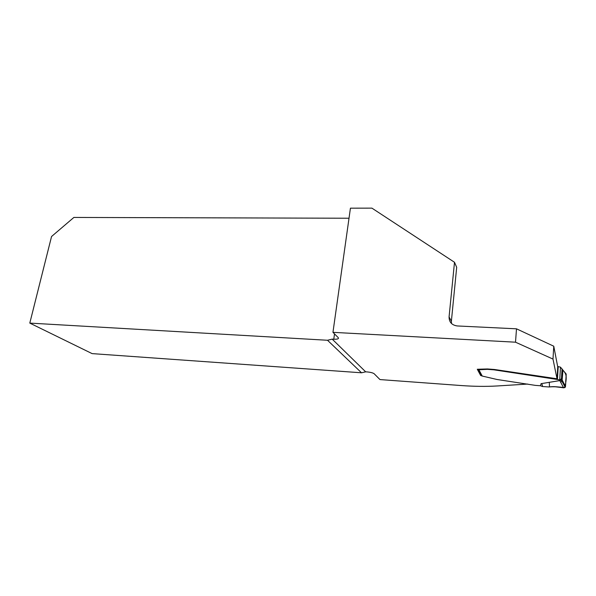 <?xml version="1.0" encoding="UTF-8"?>
<svg xmlns="http://www.w3.org/2000/svg" width="596" height="596" viewBox="0 0 596 596"><rect width="100%" height="100%" fill="white"/><g stroke="black" fill="none" stroke-linecap="round" stroke-linejoin="round"><path stroke-width="0.89" d="M515.51 342.193L516.501 328.821L457.259 325.952C451.82 325.155 449.086 322.145 449.071 316.923L451.381 321.229L456.685 267.306L454.502 262.285L371.919 208.138L350.433 208.175L332.955 332.337L515.51 342.193L552.984 359.075L557.029 378.773L494.583 369.505L487.431 368.954L477.292 369.259L480.674 375.547L481.21 375.584M349.018 218.233L73.874 217.443L51.547 236.515L29.8 323.099L92.119 353.614L361.526 372.791L365.668 371.829L332.188 339.117L327.509 340.264L29.8 323.099M332.188 339.117L333.775 339.213C337.522 339.318 339.02 338.811 338.275 337.686L332.955 332.337M527.795 384.07L497.198 385.962C486.023 386.625 473.865 386.476 460.708 385.508L379.965 379.57L374.124 373.707C372.843 372.835 370.496 372.239 367.084 371.926L365.668 371.829M516.501 328.821L553.766 346.209L557.729 366.86L557.029 378.773M451.381 321.229L451.507 323.524M454.502 262.285L449.071 316.923M552.984 359.075L553.766 346.209M361.526 372.791L327.509 340.264M562.043 368.835L561.499 378.363L560.575 379.682L559.733 379.846L493.89 369.825L487.394 369.349L478.893 369.758L482.238 376.054L497.071 379.496L535.379 385.381L540.49 385.761L541.056 383.668L559.912 380.591L561.156 380.166L561.715 379.108L565.507 386.491L565.209 387.273L563.607 387.832C557.752 386.648 552.894 386.357 549.035 386.968C553.289 386.551 558.527 386.774 564.747 387.661C565.619 383.183 567.563 376.083 564.643 372.373L566.2 374.05L565.507 386.491L566.2 374.05L560.471 367.151L557.655 366.473M478.893 369.758L477.85 369.296M482.238 376.054L481.449 375.778L478.178 369.542M565.507 386.491L563.607 387.832C557.752 386.648 552.894 386.357 549.035 386.968L542.457 386.513L540.49 385.761M541.056 383.668C541.846 383.578 542.315 384.532 542.457 386.513M549.035 386.968C553.289 386.551 558.527 386.774 564.747 387.661C565.619 383.183 567.563 376.083 564.643 372.373C567.414 374.616 565.477 378.914 565.738 382.274C565.589 384.8 565.947 388.503 562.311 387.616L553.967 386.633L549.467 386.886L549.318 382.312M333.775 339.213L334.52 333.909M562.915 370.511L562.035 381.395L565.194 387.236M561.499 378.363L561.715 379.108M559.912 380.591L559.696 379.846M563.607 387.832L559.823 380.591M560.456 382.081L562.035 381.395L561.164 380.181M560.471 367.151L559.733 379.846M557.454 379.406L558.199 366.704M557.029 379.22L557.782 366.518M556.567 379.108L556.59 378.706M495.008 369.967L495.038 369.572M494.546 369.907L494.583 369.505M493.89 369.825L493.928 369.431M491.164 369.595L491.193 369.2M487.394 369.349L487.431 368.954M482.753 369.624L482.782 369.237M479.676 369.811L479.705 369.416M560.575 379.682L560.925 380.352"/></g></svg>
